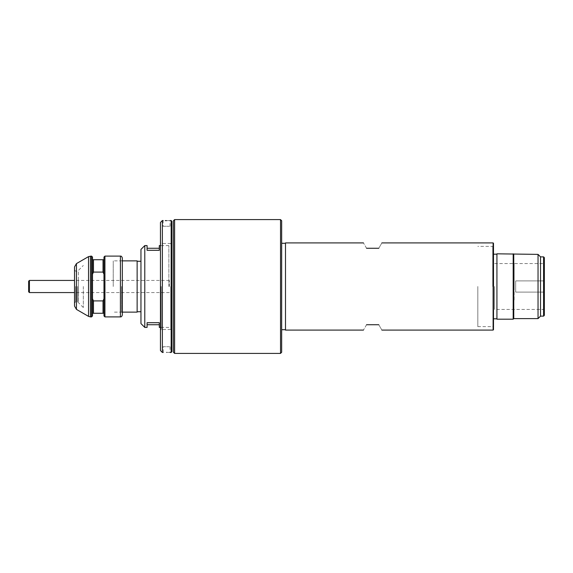 <?xml version="1.0" encoding="UTF-8"?>
<svg xmlns="http://www.w3.org/2000/svg" width="573" height="573" viewBox="0 0 573 573"><rect width="100%" height="100%" fill="white"/><g stroke="black" fill="none" stroke-linecap="round" stroke-linejoin="round"><path stroke-width="0.43" stroke-dasharray="2.87 2.15" d="M493.496 329.704L493.496 243.296M493.117 242.909L493.117 330.091M477.818 286.5L477.818 326.646L477.818 286.5M366.548 248.267C362.465 241.19 362.465 241.19 366.548 248.267L378.789 248.267C382.871 241.19 382.871 241.19 378.789 248.267M285.49 242.909L285.49 330.091M366.548 324.733C362.465 331.81 362.465 331.81 366.548 324.733L378.789 324.733C382.871 331.81 382.871 331.81 378.789 324.733M493.117 286.5L493.117 246.354L493.117 286.5M493.496 286.5L493.496 245.967L493.496 286.5M173.454 220.734L173.454 352.266M174.607 353.412L174.607 219.588M280.519 219.588L280.519 353.412M281.665 352.266L281.665 220.734M285.49 286.5L285.49 243.296L285.49 286.5M173.454 286.5L173.454 229.909L173.454 286.5M28.65 281.193L28.65 291.807M169.357 286.5L169.357 280.433L169.357 286.5M515.671 292.108L543.584 292.108L543.584 309.441L543.584 292.108L515.671 292.108L515.671 280.892L515.671 286.5L515.671 280.892L543.584 280.892L515.671 280.892L515.671 292.108M494.642 286.5L494.642 309.441L494.642 286.5M544.35 281.15L543.584 280.892L543.584 263.559L543.584 280.892L544.35 281.15L544.35 262.792L544.35 281.15M544.35 315.372L544.35 257.628M543.584 256.869L543.584 316.131M540.525 256.869L540.525 316.131M538.04 254.383L538.04 318.617M513.759 254.383L513.759 318.617M513.186 253.81L513.186 319.19M496.934 253.81L496.934 319.19M544.35 291.85L544.35 310.208L544.35 291.85L543.584 292.108L544.35 291.85M492.73 286.5L492.73 246.354L492.73 286.5M496.934 286.5L496.934 254.19L496.934 286.5M163.133 226.278L166.571 226.278L163.133 226.278L163.133 220.541L165.253 220.619M166.571 220.634C171.012 220.533 171.012 220.533 166.571 220.634M171.162 220.541L171.162 352.459M162.367 352.459L162.367 220.541M163.398 352.445L163.133 346.722L166.571 346.722L163.133 346.722M171.929 351.693L171.929 221.307M160.454 222.453L160.454 350.547M161.221 286.5L161.221 329.518L161.221 286.5M170.783 286.5L170.783 329.518L170.783 286.5M171.929 286.5L171.929 229.529L171.929 286.5M166.571 352.366C171.012 352.467 171.012 352.467 166.571 352.366M166.571 346.722L170.016 346.722L166.571 346.722M166.571 226.278L170.016 226.278L166.571 226.278M104.931 256.102L104.931 316.898M103.978 257.055L103.978 313.266L92.504 313.266L92.504 315.945M92.504 257.055L92.504 298.762L92.504 274.238L92.504 298.762L93.463 300.911L103.018 300.911L103.978 298.762M91.551 256.102L91.551 316.898M74.533 266.911L74.533 306.089M75.679 286.5L75.679 301.792L75.679 286.5M77.591 286.5L77.591 301.792L77.591 286.5M83.329 286.5L83.329 307.529L83.329 286.5M122.328 314.985L122.328 258.015M121.562 286.5L121.562 312.12L121.562 286.5M92.504 259.734L103.018 259.734L103.018 272.089L93.463 272.089L92.504 274.238M93.463 259.734L93.463 272.089M103.978 274.238L103.018 272.089M103.018 259.734L103.978 259.734M92.504 298.762L92.504 313.266M93.463 300.911L93.463 313.266M103.018 300.911L103.018 313.266M103.978 313.266L103.978 315.945M78.358 286.5C78.358 278.7 78.358 278.7 78.358 286.5C78.358 294.3 78.358 294.3 78.358 286.5C78.358 265.872 78.358 265.872 78.358 286.5C78.358 307.128 78.358 307.128 78.358 286.5M147.075 245.588L147.075 250.294L147.075 248.267L159.308 248.267L159.308 250.294L159.308 245.588M159.308 248.267L159.308 250.294L147.075 250.294L147.075 248.267M168.87 286.5L168.87 245.588L168.87 286.5M144.783 327.412L144.783 245.588M140.958 249.413L140.958 323.587M137.133 260.88L137.133 312.12M159.308 324.733L159.308 322.706L147.075 322.706L147.075 324.733L159.308 324.733L159.308 322.706L159.308 327.412M147.075 324.733L147.075 327.412M514.146 286.5L514.146 263.559L514.146 286.5C514.146 267.347 514.146 267.347 514.146 286.5C514.146 305.653 514.146 305.653 514.146 286.5M113.232 286.5L113.232 260.88L113.232 286.5M29.416 292.567L29.416 280.433M90.462 316.898L90.462 256.102M88.55 256.611L88.55 316.389M76.445 309.399L76.445 263.601M120.416 256.102L120.416 316.898M477.818 326.646L493.117 326.646L493.496 327.033M493.496 245.967L493.117 246.354L477.818 246.354M169.357 280.433L74.533 280.433M169.357 292.567L74.533 292.567M544.35 310.208L543.584 309.441L494.642 309.441M494.642 263.559L543.584 263.559L544.35 262.792M493.117 246.734L492.73 246.354M493.496 254.19L493.117 254.19M493.496 318.81L493.117 318.81M493.117 326.266L492.73 326.646M170.783 329.518L161.221 329.518L160.454 330.277M170.783 243.482L161.221 243.482L160.454 242.723M170.016 346.722L170.016 352.459M170.016 226.278L170.016 220.541M83.329 307.529L77.591 301.792L75.679 301.792L74.533 302.945M121.562 312.12L122.328 312.887M121.562 260.88L122.328 260.113M74.533 270.055L75.679 271.208L77.591 271.208L83.329 265.471M168.87 245.588L160.454 245.588M168.87 327.412L160.454 327.412M170.783 243.869L171.929 242.723M170.783 329.131L171.929 330.277M122.328 260.88L113.232 260.88M122.328 312.12L113.232 312.12"/><path stroke-width="0.86" d="M493.117 242.909L493.496 243.296L493.496 329.704L493.117 330.091L493.117 242.909L381.876 242.909M366.548 248.267C362.465 241.19 362.465 241.19 366.548 248.267L378.789 248.267C382.871 241.19 382.871 241.19 378.789 248.267M363.461 330.091L285.49 330.091L285.49 242.909L363.461 242.909M366.548 324.733C362.465 331.81 362.465 331.81 366.548 324.733L378.789 324.733C382.871 331.81 382.871 331.81 378.789 324.733M174.607 353.412L173.454 352.266L173.454 220.734L174.607 219.588L174.607 353.412L280.519 353.412L280.519 219.588L174.607 219.588M280.519 219.588L281.665 220.734L281.665 352.266L280.519 353.412M28.65 286.5L28.65 281.193L29.416 280.433L29.416 292.567L28.65 291.807L28.65 286.5M543.584 256.869L544.35 257.628L544.35 315.372L543.584 316.131L543.584 256.869L540.525 256.869L538.04 254.383L496.934 253.81L496.934 319.19L513.186 319.19L513.186 253.81M543.584 316.131L540.525 316.131L540.525 256.869M540.525 316.131L538.04 318.617L538.04 254.383M538.04 318.617L513.759 318.617L513.759 254.383M166.571 220.634C162.138 220.533 162.138 220.533 166.571 220.634C171.012 220.533 171.012 220.533 166.571 220.634L165.253 220.619M171.162 220.541L171.929 221.307L171.929 351.693L171.162 352.459L171.162 220.541L170.016 220.541M162.367 220.541L162.367 352.459L160.454 350.547L160.454 222.453L162.367 220.541L163.133 220.541M166.571 352.366C162.138 352.467 162.138 352.467 166.571 352.366C162.138 352.467 162.138 352.467 166.571 352.366C171.012 352.467 171.012 352.467 166.571 352.366M103.978 298.762L103.018 300.911L93.463 300.911L92.504 298.762L92.504 257.055L91.551 256.102L91.551 316.898L92.504 315.945L92.504 313.266L103.978 313.266L103.978 257.055L104.931 256.102L104.931 316.898L120.416 316.898L120.416 256.102L104.931 256.102M74.533 286.5L74.533 266.911L76.445 263.601L76.445 309.399L74.533 306.089L74.533 286.5M120.416 256.102C121.232 255.923 121.87 256.561 122.328 258.015L122.328 314.985C121.87 316.439 121.232 317.077 120.416 316.898M92.504 274.238L93.463 272.089L103.018 272.089L103.018 259.734L92.504 259.734M93.463 272.089L93.463 259.734M103.978 259.734L103.018 259.734M103.018 272.089L103.978 274.238M103.018 313.266L103.018 300.911M93.463 313.266L93.463 300.911M92.504 313.266L92.504 298.762M104.931 316.898L103.978 315.945L103.978 313.266M160.454 245.588L159.308 245.588L159.308 250.294L147.075 250.294L147.075 245.588L144.783 245.588L144.783 327.412L140.958 323.587L140.958 249.413L144.783 245.588M147.075 248.267L159.308 248.267M147.075 324.733L159.308 324.733M160.454 327.412L159.308 327.412L159.308 322.706L147.075 322.706L147.075 327.412L144.783 327.412M122.328 312.12L137.133 312.12L137.133 260.88L122.328 260.88M90.462 256.102L90.462 316.898L88.55 316.389L88.55 256.611L91.551 256.102M493.117 330.091L381.876 330.091M285.49 243.296L281.665 243.296M285.49 329.704L281.665 329.704M74.533 280.433L29.416 280.433M74.533 292.567L29.416 292.567M513.759 318.617L513.186 319.19M496.934 254.19L493.496 254.19M496.934 318.81L493.496 318.81M171.162 352.459L170.016 352.459M163.133 352.459L162.367 352.459M76.445 263.601L88.55 256.611M76.445 309.399L88.55 316.389M91.551 316.898L90.462 316.898M140.958 261.267L137.133 261.267M140.958 311.733L137.133 311.733"/></g></svg>
